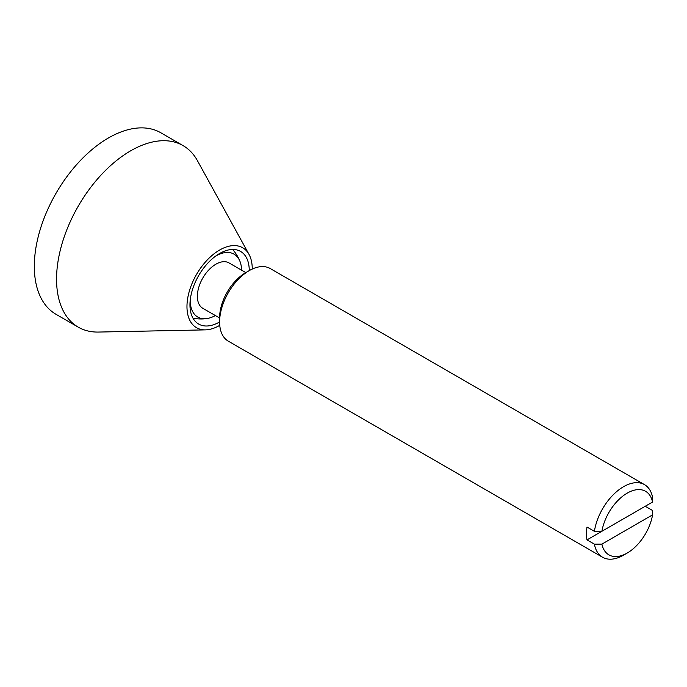 <?xml version="1.0" encoding="UTF-8"?>
<svg xmlns="http://www.w3.org/2000/svg" width="687" height="687" viewBox="0 0 687 687"><rect width="100%" height="100%" fill="white"/><g stroke="black" fill="none" stroke-linecap="round" stroke-linejoin="round"><path stroke-width="1.03" d="M252.249 269.064A46.166 26.656 120 0 0 250.068 256.603A46.166 26.656 120 0 0 249.012 254.388L197.427 160.672A104.81 60.516 120 0 0 183.077 145.618A104.81 60.516 120 0 0 90.272 187.963A104.81 60.516 120 0 0 61.504 307.072A104.81 60.516 120 0 0 78.266 327.158A104.81 60.516 120 0 0 98.473 332.061L205.43 329.872A46.166 26.656 120 0 0 219.763 325.337M249.012 254.388A46.166 26.656 120 0 0 206.641 260.631A46.166 26.656 120 0 0 189.148 318.862A46.166 26.656 120 0 0 205.43 329.872M183.077 145.618L160.844 132.78A104.81 60.516 120 0 0 68.039 175.125A104.81 60.516 120 0 0 39.271 294.234A104.81 60.516 120 0 0 56.033 314.32L78.266 327.158M219.608 321.971A41.924 24.208 -60 0 1 198.646 324.041A41.924 24.208 -60 0 1 191.939 316.011A41.924 24.208 -60 0 1 203.446 268.368A41.924 24.208 -60 0 1 240.57 251.425A41.924 24.208 -60 0 1 247.277 259.463A41.924 24.208 -60 0 1 249.252 270.618A41.924 24.208 -60 0 1 270.214 268.54L644.492 484.627A41.924 24.208 120 0 0 614.813 493.249A41.924 24.208 120 0 0 594.41 531.334L601.898 531.283A36.686 21.177 -60 0 1 627.24 493.12A36.686 21.177 -60 0 1 652.573 502.034L652.65 497.706A41.924 24.208 120 0 0 644.492 484.627M245.809 272.61L229.003 262.906A26.2 15.131 120 0 0 208.814 269.922A26.2 15.131 120 0 0 197.375 296.295A26.2 15.131 120 0 0 202.802 308.291L219.608 317.995M219.608 321.963A41.924 24.208 -60 0 1 249.252 270.618L245.551 272.756A36.686 21.177 120 0 0 219.608 317.686L219.608 321.963A41.924 24.208 -60 0 0 228.29 341.156L602.568 557.243A41.924 24.208 120 0 0 623.53 555.173L627.24 553.026A36.686 21.177 -60 0 1 601.898 544.121L594.41 544.164A41.924 24.208 120 0 0 602.568 557.243M594.41 544.164L586.999 539.888A41.924 24.208 -60 0 1 586.475 533.773A41.924 24.208 -60 0 1 586.999 527.049L594.41 531.334M586.999 539.888L645.239 506.267L652.65 510.544L652.573 514.864A36.686 21.177 -60 0 1 627.24 553.026M601.898 531.283L652.573 502.034M652.573 514.864L601.898 544.121M241.575 270.154A36.308 20.962 120 0 0 239.883 261.163A36.308 20.962 120 0 0 215.632 256.105M190.23 300.107A36.308 20.962 120 0 0 206.735 318.579A36.308 20.962 120 0 0 215.366 315.548M239.883 261.163A41.924 41.924 0 0 0 232.661 249.467M192.987 318.175A41.924 41.924 0 0 0 206.753 318.579"/></g></svg>

